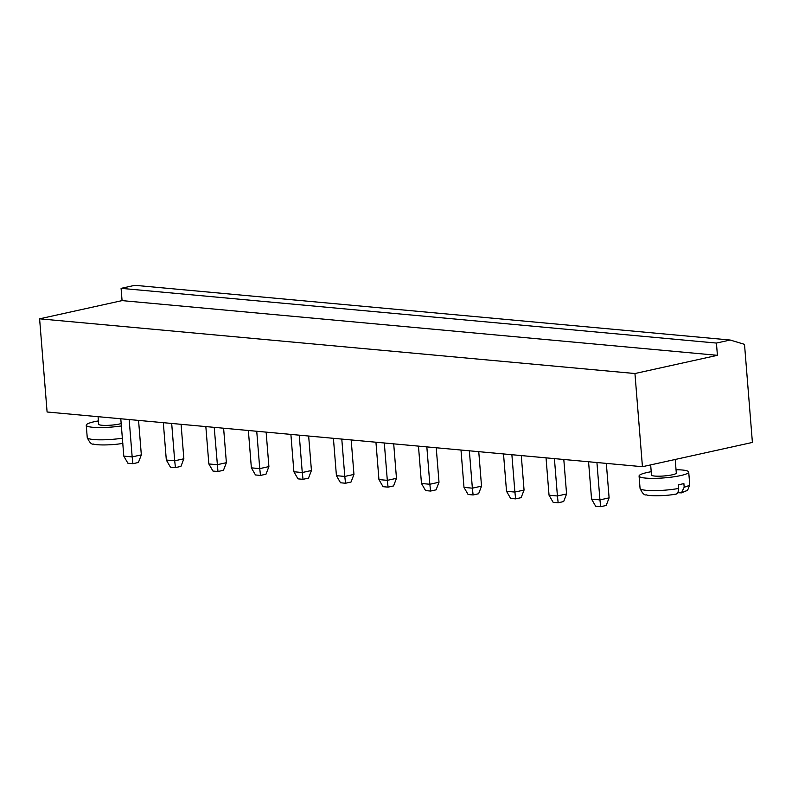 <?xml version="1.0" encoding="UTF-8"?>
<svg xmlns="http://www.w3.org/2000/svg" width="792" height="792" viewBox="0 0 792 792"><rect width="100%" height="100%" fill="white"/><g stroke="black" fill="none" stroke-linecap="round" stroke-linejoin="round"><path stroke-width="1.19" d="M717.413 355.321L634.946 373.527L39.6 318.82L47.094 411.998L642.441 466.706L752.4 442.441L744.51 344.352L730.174 340.025L716.423 343.065L717.413 355.321L122.067 300.613L39.6 318.82M634.946 373.527L642.441 466.706M730.174 340.025L134.828 285.318L121.087 288.347L122.067 300.613M716.423 343.065L121.087 288.347M98.059 416.681L98.663 424.235A12.454 1.93 -4.6 0 0 107.365 425.373A12.454 1.93 -4.6 0 0 121.176 423.572M129.165 419.542L132.165 456.895L123.799 456.133L120.79 418.77M123.799 456.133L127.898 463.231L132.917 463.696L132.165 456.895L141.332 454.875L138.56 420.403M205.841 426.591L208.85 463.944L217.216 464.716L226.383 462.686L223.611 428.215M214.216 427.353L217.968 471.507L212.949 471.052L208.85 463.944M171.686 423.453L174.695 460.805L183.853 458.786L181.081 424.314M163.32 422.68L166.32 460.033L174.695 460.805L175.448 467.607L180.942 466.389L183.853 458.786M384.308 442.985L387.318 480.348L378.942 479.576L375.943 442.223M378.942 479.576L383.041 486.684L388.07 487.139L387.318 480.348L396.475 478.318L393.703 443.847M341.788 439.085L344.787 476.438L353.955 474.418L351.183 439.946M333.412 438.313L336.422 475.665L344.787 476.438L345.54 483.239L351.044 482.021L353.955 474.418M256.737 431.264L259.746 468.617L268.904 466.597L266.132 432.125M248.361 430.492L251.371 467.854L259.746 468.617L260.489 475.418L265.993 474.21L268.904 466.597M299.257 435.174L302.267 472.527L293.891 471.765L290.892 434.402M293.891 471.765L297.99 478.863L303.019 479.328L302.267 472.527L311.434 470.507L308.652 436.036M511.879 454.717L514.889 492.07L506.524 491.297L503.514 453.945M506.524 491.297L510.622 498.406L515.642 498.871L514.889 492.07L524.057 490.05L521.284 455.578M469.359 450.806L472.369 488.159L463.993 487.397L460.993 450.034M463.993 487.397L468.092 494.495L473.111 494.96L472.369 488.159L481.526 486.139L478.754 451.668M426.838 446.896L429.838 484.258L421.473 483.486L418.463 446.124M421.473 483.486L425.571 490.594L430.591 491.05L429.838 484.258L439.006 482.229L436.234 447.757M596.93 462.528L599.94 499.891L591.565 499.118L588.565 461.756M591.565 499.118L595.663 506.227L600.692 506.682L599.94 499.891L609.107 497.861L606.326 463.389M554.41 458.618L557.419 495.98L566.577 493.951L563.805 459.489M546.034 457.855L549.044 495.208L557.419 495.98L558.162 502.772L563.666 501.564L566.577 493.951M650.668 464.894L651.479 475.042A12.454 1.93 -4.6 0 0 664.052 475.962A12.454 1.93 -4.6 0 0 676.309 473.052L675.21 459.479M98.396 420.918A24.898 3.851 -4.6 0 0 94.327 421.7A24.898 3.851 -4.6 0 0 86.249 425.235A24.898 3.851 -4.6 0 0 121.374 425.947M132.917 463.696L138.412 462.478L141.332 454.875M217.968 471.507L223.463 470.3L226.383 462.686M175.448 467.607L170.419 467.141L166.32 460.033M388.07 487.139L393.565 485.932L396.475 478.318M345.54 483.239L340.52 482.773L336.422 475.665M260.489 475.418L255.47 474.962L251.371 467.854M303.019 479.328L308.514 478.111L311.434 470.507M515.642 498.871L521.136 497.653L524.057 490.05M473.111 494.96L478.615 493.743L481.526 486.139M430.591 491.05L436.085 489.842L439.006 482.229M600.692 506.682L606.187 505.474L609.107 497.861M558.162 502.772L553.143 502.316L549.044 495.208M651.212 471.715A24.898 3.851 -4.6 0 0 647.153 472.507A24.898 3.851 -4.6 0 0 639.075 476.042A24.898 3.851 -4.6 0 0 664.201 477.883A24.898 3.851 -4.6 0 0 688.713 472.052A24.898 3.851 -4.6 0 0 676.031 469.725M675.685 494.149C664.617 496.238 648.608 496.049 646.401 494.871C644.381 495.475 642.263 493.287 640.055 488.308A24.898 3.851 -4.6 0 0 653.321 490.634A24.898 3.851 -4.6 0 0 678.685 488.436L678.388 484.753A24.898 3.851 -4.6 0 0 681.328 484.169A24.898 3.851 -4.6 0 0 683.882 483.546L684.179 487.219L681.466 492.862L677.754 492.713M678.685 488.436C678.407 492.604 677.16 494.515 674.923 494.178M122.869 443.342C111.801 445.431 95.782 445.243 93.585 444.065C91.555 444.668 89.447 442.481 87.239 437.501A24.898 3.851 -4.6 0 0 122.354 438.214M684.179 487.219A24.898 3.851 -4.6 0 0 689.703 484.308L688.713 472.052M87.239 437.501L86.249 425.235M640.055 488.308L639.075 476.042M681.466 492.862L686.397 490.773C687.308 491.218 688.406 489.06 689.703 484.308"/></g></svg>
